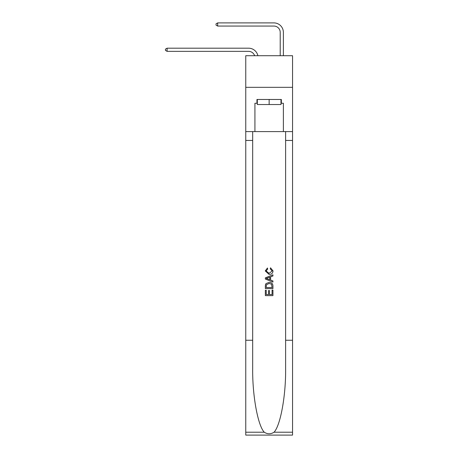 <?xml version="1.0" encoding="UTF-8"?>
<svg xmlns="http://www.w3.org/2000/svg" width="458" height="458" viewBox="0 0 458 458"><rect width="100%" height="100%" fill="white"/><g stroke="black" fill="none" stroke-linecap="round" stroke-linejoin="round"><path stroke-width="0.69" d="M292.548 87.329L292.548 55.716L245.757 55.716L245.757 87.329L292.548 87.329L292.548 131.595L283.376 131.595L283.376 103.268L281.355 103.268L281.355 99.472L256.949 99.472L256.949 103.268L257.327 103.268M248.602 48.193L167.096 48.193L248.602 48.193A9.486 9.486 169.2 0 1 257.883 55.716M280.216 55.716L280.216 32.386A6.32 6.32 103.8 0 0 273.895 26.06L217.682 26.06L216.039 25.116L216.039 23.85L217.682 22.9L273.895 22.9A9.486 9.486 32.3 0 1 283.376 32.386L283.376 55.716M280.977 99.472L280.977 104.533L257.327 104.533L257.327 99.472M269.149 99.472L269.149 104.533M272.069 290.074L272.069 294.551L269.441 294.551L272.069 294.551L272.069 290.074L272.939 290.074L272.939 295.622L265.354 295.622L265.354 290.269L265.354 295.622M268.565 290.561L268.565 294.551L266.23 294.551L268.565 294.551L268.565 290.561L269.441 290.561L269.441 294.551M266.006 283.576L265.463 284.681L266.006 283.576L269.109 282.391C271.537 282.38 272.813 283.548 272.939 285.901L272.939 288.614L265.354 288.614L265.354 286.021L265.354 288.614M270.512 267.798L270.266 268.869L270.512 267.798L273.037 270.896C272.836 273.226 271.52 274.399 269.092 274.416L265.256 270.918L267.461 267.993L267.69 269.064L266.132 270.97L269.086 273.346L272.166 270.999L270.266 268.869M274.044 432.215L292.548 432.215L292.548 435.1L245.757 435.1L245.757 340.254L252.679 340.254L252.679 368.45C252.341 395.403 257.814 425.511 264.26 432.215C267.518 434.293 270.781 434.293 274.044 432.215C280.491 425.511 285.958 395.403 285.62 368.45L285.62 131.595M265.354 277.846L265.354 279.054L272.939 282.065L265.354 279.054L265.354 277.846L272.939 274.834L265.354 277.846M285.62 340.254L292.548 340.254L292.548 131.595M245.757 340.254L245.757 87.329M252.679 131.595L252.679 340.254M292.548 432.215L292.548 340.254M245.757 131.595L254.923 131.595L254.923 103.268L256.949 103.268M254.923 131.595L283.376 131.595M280.977 103.268L281.355 103.268M272.939 274.834L272.939 275.968L270.609 276.832L270.609 280.067L272.939 280.931L272.939 282.065M267.632 278.968L269.733 279.746L269.733 277.153L266.23 278.453L267.632 278.968M269.733 277.153L269.733 279.746M265.354 286.021L265.463 284.681M271.531 284.189L272.069 287.544L271.531 284.189L269.092 283.462L266.384 284.756L266.23 287.544L272.069 287.544L266.23 287.544M265.354 290.269L266.23 290.269L266.23 294.551M280.216 32.386A6.32 6.32 -147.7 0 0 273.895 26.06A6.32 6.32 -147.7 0 1 280.216 32.386A6.32 6.32 -147.7 0 0 273.895 26.06A6.32 6.32 -147.7 0 1 280.216 32.386A6.32 6.32 -147.7 0 0 273.895 26.06A6.32 6.32 -147.7 0 1 280.216 32.386A6.32 6.32 -147.7 0 0 273.895 26.06A6.32 6.32 -147.7 0 1 280.216 32.386A6.32 6.32 -147.7 0 0 273.895 26.06A6.32 6.32 -147.7 0 1 280.216 32.386A6.32 6.32 -147.7 0 0 273.895 26.06A6.32 6.32 -147.7 0 1 280.216 32.386A6.32 6.32 -147.7 0 0 273.895 26.06A6.32 6.32 -147.7 0 1 280.216 32.386A6.32 6.32 -147.7 0 0 273.895 26.06A6.32 6.32 -147.7 0 1 280.216 32.386A6.32 6.32 -147.7 0 0 273.895 26.06A6.32 6.32 -147.7 0 1 280.216 32.386A6.32 6.32 -147.7 0 0 273.895 26.06A6.32 6.32 -147.7 0 1 280.216 32.386A6.32 6.32 -147.7 0 0 273.895 26.06A6.32 6.32 -147.7 0 1 280.216 32.386A6.32 6.32 -147.7 0 0 273.895 26.06A6.32 6.32 -147.7 0 1 280.216 32.386A6.32 6.32 -147.7 0 0 273.895 26.06A6.32 6.32 -147.7 0 1 280.216 32.386A6.32 6.32 -147.7 0 0 273.895 26.06A6.32 6.32 -147.7 0 1 280.216 32.386A6.32 6.32 -147.7 0 0 273.895 26.06A6.32 6.32 -147.7 0 1 280.216 32.386A6.32 6.32 -147.7 0 0 273.895 26.06A6.32 6.32 -147.7 0 1 280.216 32.386A6.32 6.32 -147.7 0 0 273.895 26.06A6.32 6.32 -147.7 0 1 280.216 32.386A6.32 6.32 -147.7 0 0 273.895 26.06A6.32 6.32 -147.7 0 1 280.216 32.386A6.32 6.32 -147.7 0 0 273.895 26.06A6.32 6.32 -147.7 0 1 280.216 32.386A6.32 6.32 -147.7 0 0 273.895 26.06A6.32 6.32 -147.7 0 1 280.216 32.386A6.32 6.32 -147.7 0 0 273.895 26.06A6.32 6.32 -147.7 0 1 280.216 32.386A6.32 6.32 -147.7 0 0 273.895 26.06A6.32 6.32 -147.7 0 1 280.216 32.386A6.32 6.32 -147.7 0 0 273.895 26.06A6.32 6.32 -147.7 0 1 280.216 32.386A6.32 6.32 -147.7 0 0 273.895 26.06A6.32 6.32 -147.7 0 1 280.216 32.386A6.32 6.32 -147.7 0 0 273.895 26.06A6.32 6.32 -147.7 0 1 280.216 32.386A6.32 6.32 -147.7 0 0 273.895 26.06A6.32 6.32 -147.7 0 1 280.216 32.386A6.32 6.32 -147.7 0 0 273.895 26.06A6.32 6.32 -147.7 0 1 280.216 32.386A6.32 6.32 -147.7 0 0 273.895 26.06A6.32 6.32 -147.7 0 1 280.216 32.386A6.32 6.32 -147.7 0 0 273.895 26.06A6.32 6.32 -147.7 0 1 280.216 32.386A6.32 6.32 -147.7 0 0 273.895 26.06A6.32 6.32 -147.7 0 1 280.216 32.386A6.32 6.32 -147.7 0 0 273.895 26.06A6.32 6.32 -147.7 0 1 280.216 32.386A6.32 6.32 -147.7 0 0 273.895 26.06A6.32 6.32 -147.7 0 1 280.216 32.386A6.32 6.32 -147.7 0 0 273.895 26.06A6.32 6.32 -147.7 0 1 280.216 32.386A6.32 6.32 -147.7 0 0 273.895 26.06A6.32 6.32 -147.7 0 1 280.216 32.386A6.32 6.32 -147.7 0 0 273.895 26.06A6.32 6.32 -147.7 0 1 280.216 32.386A6.32 6.32 -147.7 0 0 273.895 26.06M254.614 55.716A6.32 6.32 -10.8 0 0 248.602 51.353L167.096 51.353L165.453 50.403L165.453 49.143L167.096 48.193L167.096 51.353M217.682 22.9L217.682 26.06M285.62 140.446L292.548 140.446M252.679 140.446L245.757 140.446M245.757 432.215L264.26 432.215"/></g></svg>
